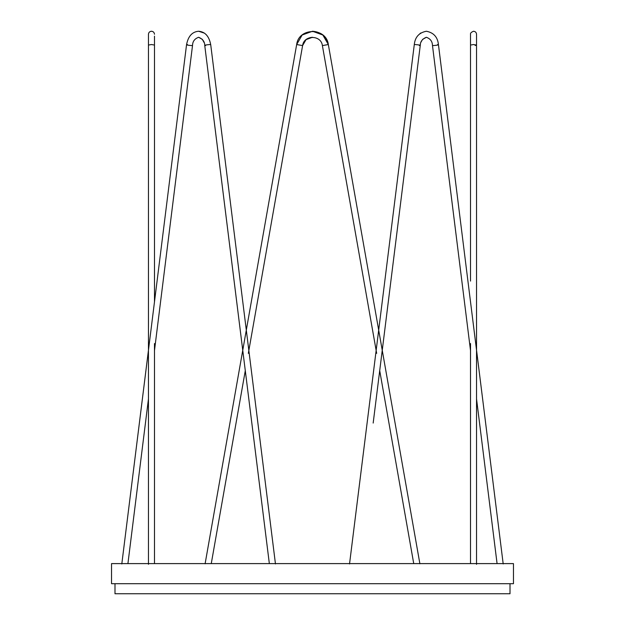 <?xml version="1.0" encoding="UTF-8"?>
<svg xmlns="http://www.w3.org/2000/svg" width="625" height="625" viewBox="0 0 625 625"><rect width="100%" height="100%" fill="white"/><g stroke="black" fill="none" stroke-linecap="round" stroke-linejoin="round"><path stroke-width="0.94" d="M111.539 583.703L111.539 563.609L513.461 563.609L111.539 563.609L513.461 563.609L513.461 583.703L111.539 583.703M510.008 583.703L510.008 593.75L114.992 593.75L114.992 583.703M211.266 563.609L245.289 370.641L211.266 563.609M205.102 563.812L296.664 44.539L302.602 45.586L248.336 353.359L302.602 45.586L306.039 39.633L312.5 37.281C307.219 37.688 303.922 40.453 302.602 45.586C303.875 34.789 321.125 34.789 322.391 45.586L376.664 353.359M302.602 45.586L296.664 44.539L302.164 35.008L312.5 31.25L322.836 35.008L328.336 44.539L419.891 563.789L328.336 44.539C326.219 36.336 320.945 31.906 312.5 31.25L312.5 31.25M413.734 563.609L379.711 370.641L413.734 563.609M376.148 350.453L322.391 45.586L328.336 44.539C326.297 27.266 298.695 27.266 296.664 44.539M512.312 563.609L513.461 563.609M503.195 563.938L438.453 44.688L437.555 44.539C438.906 44.883 437.508 45.234 433.359 45.586L432.469 45.43C432.359 41.406 430.32 38.688 426.359 37.281C422.297 38.945 420.258 41.656 420.258 45.43L373.172 423.07M419.367 45.586C420.711 45.234 419.312 44.883 415.164 44.539L414.273 44.688C415.039 37.102 419.062 32.625 426.359 31.25L426.359 31.25C433.656 32.625 437.688 37.102 438.453 44.688M476.539 564.336L476.539 45.062L473.523 44.539L470.516 45.062L470.516 34.797M475.156 45.5L475.555 45.445M148.453 564.312L148.453 45.062L151.469 44.539L154.484 45.062L154.484 36.141M154.484 350.562L192.531 45.43L191.641 45.586C187.492 45.234 186.094 44.883 187.438 44.539L186.547 44.688L121.805 563.961M269.344 563.609L204.742 45.43C204.734 41.664 202.703 38.945 198.633 37.281L202.336 39.352L204.062 42.516M205.633 45.586C204.281 45.234 205.68 44.883 209.828 44.539L210.719 44.688L275.461 563.938M322.391 45.586L328.328 44.539M349.531 563.961L414.273 44.688M422.656 39.352L426.359 37.281C430.32 38.688 432.359 41.406 432.469 45.43L470.516 350.562L470.516 422.711M476.539 422.711L476.539 398.922L497.078 563.609M476.539 43.242L476.539 42.648M476.539 41.508L476.539 39.805M476.539 39.266L476.539 38.242M476.539 36.508L476.539 35.805M476.539 34.992L476.539 34.266C476.359 32.438 475.352 31.438 473.523 31.25C471.234 32.188 470.227 33.195 470.516 34.266L470.516 281.086M476.539 45.062L476.539 34.266M476.539 350.188L476.539 328.289M476.539 233.883L476.539 139.469M470.516 563.609L470.516 343.562M470.516 42.648L470.516 41.508M470.516 40.953L470.516 40.375M470.516 39.805L470.516 39.266M470.516 92.266L470.516 139.469M421.867 40.484L421.125 42.016M420.406 44.477L420.258 45.43M456.008 234.258L444.242 139.844M420.789 32.977L419.984 33.562M390.734 233.516L384.844 280.719M210.625 92.633L216.508 139.844M251.828 423.07L263.602 517.5M145.344 375.133L148.453 350.188L148.453 281.086M257.812 422.344L248.844 350.461M246.312 330.117L246.039 327.914M206.273 34.711L204.547 33.211M204.477 33.164L198.633 31.25C192.195 31.766 188.164 36.242 186.547 44.688M192.531 45.43C192.641 41.406 194.672 38.688 198.633 37.281C194.672 38.688 192.641 41.406 192.531 45.43M148.453 45.062L148.453 34.266C148.641 32.438 149.648 31.438 151.469 31.25C153.297 31.438 154.297 32.438 154.484 34.266M148.453 35.5L148.453 34.266M154.484 469.922L154.484 422.695M154.484 139.469L154.484 92.266M154.484 43.836L154.484 43.242M154.484 42.648L154.484 41.508M154.484 39.805L154.484 38.742M154.484 45.062L154.484 301.836M154.484 343.562L154.484 563.609M127.922 563.609L148.453 398.922M198.633 31.25C205.078 31.766 209.102 36.242 210.719 44.688"/></g></svg>
